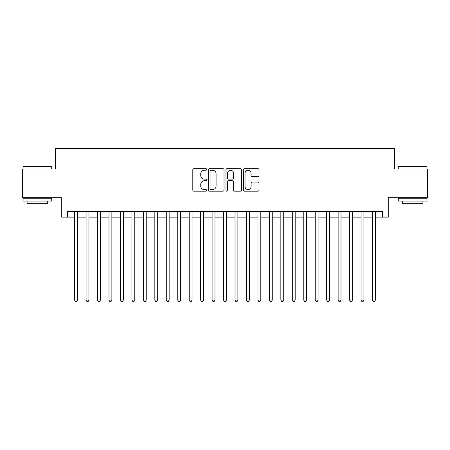 <?xml version="1.0" encoding="UTF-8"?>
<svg xmlns="http://www.w3.org/2000/svg" width="450" height="450" viewBox="0 0 450 450"><rect width="100%" height="100%" fill="white"/><g stroke="black" fill="none" stroke-linecap="round" stroke-linejoin="round"><path stroke-width="0.67" d="M206.668 169.459A0.787 0.787 0 0 0 205.881 168.671L193.933 168.671A1.125 1.125 0 0 0 192.808 169.796L192.808 190.041A1.125 1.125 0 0 0 193.933 191.166L205.881 191.166A0.787 0.787 0 0 0 206.668 190.378A0.787 0.787 0 0 0 205.881 189.591L204.334 189.591A3.6 3.6 0 0 1 200.739 185.991L200.739 184.303A3.6 3.6 0 0 1 204.334 180.703L205.881 180.703A0.787 0.787 0 0 0 206.668 179.916A0.787 0.787 0 0 0 205.881 179.128L204.334 179.128A3.6 3.6 0 0 1 200.739 175.534L200.739 173.846A3.6 3.6 0 0 1 204.334 170.246L205.881 170.246A0.787 0.787 0 0 0 206.668 169.459M257.867 176.602A1.125 1.125 0 0 0 258.992 175.477L258.992 169.796A1.125 1.125 0 0 0 257.867 168.671L244.597 168.671A1.125 1.125 0 0 0 243.472 169.796L243.472 190.041A1.125 1.125 0 0 0 244.597 191.166L257.867 191.166A1.125 1.125 0 0 0 258.992 190.041L258.992 183.178A1.125 1.125 0 0 0 257.867 182.053L252.186 182.053A1.125 1.125 0 0 0 251.061 183.178L251.061 186.581A3.009 3.009 0 0 1 248.051 189.591A3.009 3.009 0 0 1 245.047 186.581L245.047 173.256A3.009 3.009 0 0 1 248.051 170.246A3.009 3.009 0 0 1 251.061 173.256L251.061 175.477A1.125 1.125 0 0 0 252.186 176.602L257.867 176.602M67.466 217.153L67.466 211.421L382.534 211.421L382.534 217.153L388.26 217.153L388.26 197.674L427.5 197.674L427.5 169.031L394.56 169.031L394.56 148.41L55.44 148.41L55.44 169.031L22.5 169.031L22.5 197.674L61.74 197.674L61.74 217.153L74.627 217.153M224.016 169.796A1.125 1.125 0 0 0 222.891 168.671L209.621 168.671A1.125 1.125 0 0 0 208.496 169.796L208.496 190.041A1.125 1.125 0 0 0 209.621 191.166L222.891 191.166A1.125 1.125 0 0 0 224.016 190.041L224.016 169.796M227.109 168.671L240.379 168.671A1.125 1.125 0 0 1 241.504 169.796L241.504 190.041A1.125 1.125 0 0 1 240.379 191.166L234.697 191.166A1.125 1.125 0 0 1 233.572 190.041L233.572 181.828A1.125 1.125 0 0 0 232.447 180.703L228.684 180.703A1.125 1.125 0 0 0 227.559 181.828L227.559 190.378A0.787 0.787 0 0 1 226.772 191.166A0.787 0.787 0 0 1 225.984 190.378L225.984 169.796A1.125 1.125 0 0 1 227.109 168.671M77.496 217.153L86.085 217.153M88.948 217.153L97.543 217.153M100.406 217.153L109.001 217.153M111.864 217.153L120.454 217.153M123.323 217.153L131.912 217.153M134.775 217.153L143.37 217.153M146.233 217.153L154.828 217.153M157.691 217.153L166.286 217.153M169.149 217.153L177.739 217.153M180.602 217.153L189.197 217.153M192.06 217.153L200.655 217.153M203.518 217.153L212.113 217.153M214.976 217.153L223.566 217.153M226.434 217.153L235.024 217.153M237.887 217.153L246.482 217.153M249.345 217.153L257.94 217.153M260.803 217.153L269.398 217.153M272.261 217.153L280.851 217.153M283.714 217.153L292.309 217.153M295.172 217.153L303.767 217.153M306.63 217.153L315.225 217.153M318.088 217.153L326.678 217.153M329.546 217.153L338.136 217.153M340.999 217.153L349.594 217.153M352.457 217.153L361.052 217.153M363.915 217.153L372.504 217.153M375.373 217.153L382.534 217.153M210.859 170.246A0.787 0.787 0 0 0 210.071 171.034L210.071 188.803A0.787 0.787 0 0 0 210.859 189.591L212.49 189.591A3.6 3.6 0 0 0 216.09 185.991L216.09 173.846A3.6 3.6 0 0 0 212.49 170.246L210.859 170.246M233.572 173.312A3.009 3.009 0 0 0 230.569 170.303A3.009 3.009 0 0 0 227.559 173.312L227.559 178.003A1.125 1.125 0 0 0 228.684 179.128L232.447 179.128A1.125 1.125 0 0 0 233.572 178.003L233.572 173.312M77.496 211.421L77.496 300.099L74.627 300.099L74.627 211.421M77.496 300.099L76.635 301.59L75.487 301.59L74.627 300.099M23.417 166.168L51.373 166.168L51.716 166.511L23.074 166.511L23.417 166.168M37.395 201.111L23.074 201.111L23.074 198.248L51.716 198.248L51.716 201.111L37.395 201.111M47.706 201.111L47.706 203.749L27.084 203.749L27.084 201.111M398.627 166.168L426.583 166.168L426.926 166.511L398.284 166.511L398.627 166.168M412.605 201.111L398.284 201.111L398.284 198.248L426.926 198.248L426.926 201.111L412.605 201.111M422.916 201.111L422.916 203.749L402.294 203.749L402.294 201.111M88.948 211.421L88.948 300.099L86.085 300.099L86.085 211.421M88.948 300.099L88.093 301.59L86.946 301.59L86.085 300.099M100.406 211.421L100.406 300.099L97.543 300.099L97.543 211.421M100.406 300.099L99.546 301.59L98.404 301.59L97.543 300.099M111.864 211.421L111.864 300.099L109.001 300.099L109.001 211.421M111.864 300.099L111.004 301.59L109.856 301.59L109.001 300.099M123.323 211.421L123.323 300.099L120.454 300.099L120.454 211.421M123.323 300.099L122.462 301.59L121.314 301.59L120.454 300.099M134.775 211.421L134.775 300.099L131.912 300.099L131.912 211.421M134.775 300.099L133.92 301.59L132.773 301.59L131.912 300.099M146.233 211.421L146.233 300.099L143.37 300.099L143.37 211.421M146.233 300.099L145.373 301.59L144.231 301.59L143.37 300.099M157.691 211.421L157.691 300.099L154.828 300.099L154.828 211.421M157.691 300.099L156.831 301.59L155.689 301.59L154.828 300.099M169.149 211.421L169.149 300.099L166.286 300.099L166.286 211.421M169.149 300.099L168.289 301.59L167.141 301.59L166.286 300.099M180.602 211.421L180.602 300.099L177.739 300.099L177.739 211.421M180.602 300.099L179.747 301.59L178.599 301.59L177.739 300.099M192.06 211.421L192.06 300.099L189.197 300.099L189.197 211.421M192.06 300.099L191.205 301.59L190.058 301.59L189.197 300.099M203.518 211.421L203.518 300.099L200.655 300.099L200.655 211.421M203.518 300.099L202.657 301.59L201.516 301.59L200.655 300.099M214.976 211.421L214.976 300.099L212.113 300.099L212.113 211.421M214.976 300.099L214.116 301.59L212.968 301.59L212.113 300.099M226.434 211.421L226.434 300.099L223.566 300.099L223.566 211.421M226.434 300.099L225.574 301.59L224.426 301.59L223.566 300.099M237.887 211.421L237.887 300.099L235.024 300.099L235.024 211.421M237.887 300.099L237.032 301.59L235.884 301.59L235.024 300.099M249.345 211.421L249.345 300.099L246.482 300.099L246.482 211.421M249.345 300.099L248.484 301.59L247.343 301.59L246.482 300.099M260.803 211.421L260.803 300.099L257.94 300.099L257.94 211.421M260.803 300.099L259.942 301.59L258.795 301.59L257.94 300.099M272.261 211.421L272.261 300.099L269.398 300.099L269.398 211.421M272.261 300.099L271.401 301.59L270.253 301.59L269.398 300.099M283.714 211.421L283.714 300.099L280.851 300.099L280.851 211.421M283.714 300.099L282.859 301.59L281.711 301.59L280.851 300.099M295.172 211.421L295.172 300.099L292.309 300.099L292.309 211.421M295.172 300.099L294.311 301.59L293.169 301.59L292.309 300.099M306.63 211.421L306.63 300.099L303.767 300.099L303.767 211.421M306.63 300.099L305.769 301.59L304.627 301.59L303.767 300.099M318.088 211.421L318.088 300.099L315.225 300.099L315.225 211.421M318.088 300.099L317.228 301.59L316.08 301.59L315.225 300.099M329.546 211.421L329.546 300.099L326.678 300.099L326.678 211.421M329.546 300.099L328.686 301.59L327.538 301.59L326.678 300.099M340.999 211.421L340.999 300.099L338.136 300.099L338.136 211.421M340.999 300.099L340.144 301.59L338.996 301.59L338.136 300.099M352.457 211.421L352.457 300.099L349.594 300.099L349.594 211.421M352.457 300.099L351.596 301.59L350.454 301.59L349.594 300.099M363.915 211.421L363.915 300.099L361.052 300.099L361.052 211.421M363.915 300.099L363.054 301.59L361.907 301.59L361.052 300.099M375.373 211.421L375.373 300.099L372.504 300.099L372.504 211.421M375.373 300.099L374.512 301.59L373.365 301.59L372.504 300.099M23.074 169.031L23.074 166.511M29.604 198.248L29.604 197.674M45.186 198.248L45.186 197.674M51.716 169.031L51.716 166.511M398.284 169.031L398.284 166.511M404.814 198.248L404.814 197.674M420.396 198.248L420.396 197.674M426.926 169.031L426.926 166.511"/></g></svg>
